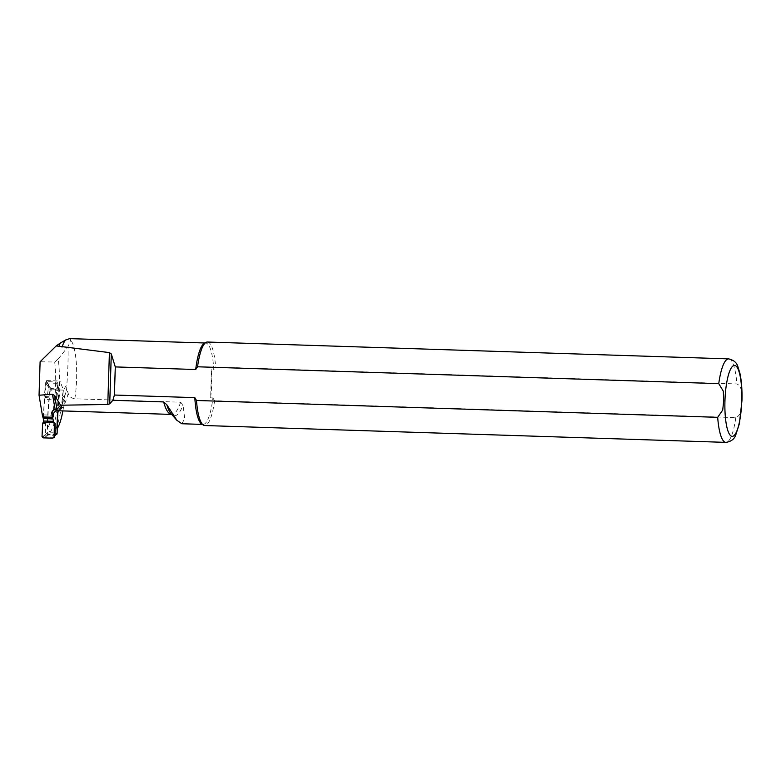 <?xml version="1.0" encoding="UTF-8"?>
<svg xmlns="http://www.w3.org/2000/svg" width="781" height="781" viewBox="0 0 781 781"><rect width="100%" height="100%" fill="white"/><g stroke="black" fill="none" stroke-linecap="round" stroke-linejoin="round"><path stroke-width="0.59" stroke-dasharray="3.9 2.93" d="M62.88 410.913A45.532 10.778 91.9 0 0 64.774 396.26L66.678 388.958L66.844 384.935C64.052 388.303 62.587 392.267 62.431 396.836A48.666 11.52 -88.1 0 1 53.86 432.284L56.954 429.12M42.916 417.181A2.509 0.596 91.9 0 0 43.58 414.916A125.311 29.678 -88.1 0 1 46.606 380.581L50.033 389.66A96.073 22.747 91.9 0 0 47.221 428.798L50.209 432.166L53.86 432.284M50.209 432.166A48.666 11.52 91.9 0 0 58.233 358.996L54.699 362.023L40.104 361.779M54.699 362.023A45.532 10.778 -88.1 0 1 47.221 428.798M58.233 358.996L67.976 346.657C68.347 356.058 67.976 368.817 66.844 384.935M181.836 423.741L184.726 418.675L183.027 405.017L180.626 402.205L74.82 398.788C71.12 398.105 68.913 396.318 68.22 393.419L66.678 388.958M57.716 410.747A58.077 13.755 91.9 0 0 61.621 408.17L59.268 409.224L58.136 410.757M59.034 410.786A62.236 14.741 -88.1 0 0 64.774 396.26L62.431 396.836M69.685 338.622L70.739 340.077L67.976 346.657M204.261 343.376A40.729 9.645 -88.1 0 1 205.628 343.015A40.729 9.645 -88.1 0 1 213.809 369.813L211.505 369.735L210.626 397.851A40.729 9.645 91.9 0 0 211.505 369.735M210.626 397.851L212.92 397.929A40.729 9.645 -88.1 0 1 202.992 424.425A40.729 9.645 -88.1 0 1 201.654 423.976M212.92 397.929L214.59 400.77L735.79 417.62C741.96 415.287 741.218 406.481 741.813 400.878C741.55 395.323 742.868 386.702 736.854 383.93L215.644 367.08L213.809 369.813M207.414 342.029A41.774 9.889 -88.1 0 1 215.644 367.08M214.59 400.77A41.774 9.889 -88.1 0 1 204.72 425.528M46.606 380.581L59.991 381.011A125.311 29.678 91.9 0 0 57.238 410.747M61.621 408.17A96.073 22.747 -88.1 0 1 63.417 390.1L59.991 381.011M63.417 390.1L50.033 389.66M56.788 434.129L48.607 434.324L47.407 432.811A95.028 22.503 -88.1 0 1 50.091 391.349L49.886 390.012L51.312 388.889L58.604 389.123L59.629 389.983L59.825 391.671A95.028 22.503 91.9 0 0 58.009 411.04M49.886 390.012L50.824 388.587L51.478 390.022L58.77 390.256L59.825 391.291M51.478 390.022L50.091 391.349M47.407 432.811L47.055 433.816L47.719 434.978L55.363 435.398M47.055 433.816L47.826 434.871L55.998 434.753M55.451 435.3L52.903 438.17M43.189 437.858L53.274 437.75M44.458 437.467L43.267 436.169L42.028 436.55M43.297 422.638L44.4 423.536L42.662 423.253M44.4 423.536L45.425 423.165L45.396 434.812L43.267 436.169M43.316 417.191A125.936 29.824 91.9 0 1 44.488 399.53L54.221 399.843A125.936 29.824 -88.1 0 0 52.991 418.899M56.788 398.203L56.144 395.996L54.992 397.441L56.788 398.203L58.224 387.444L59.629 390.324M54.992 397.441A2.089 0.498 -88.1 0 1 54.855 398.027L54.221 399.843M44.488 399.53L45.122 397.714A2.089 0.498 91.9 0 0 45.259 397.129L44.449 395.625L45.503 382.836L46.831 381.655L56.544 381.977L57.618 382.866L58.224 387.435L57.169 386.283L56.798 383.305L57.882 384.535M45.005 396.25L47.055 397.89L48.49 387.132L45.503 382.836M53.928 436.306L55.041 435.613M53.293 437.75L54.211 437.34M44.439 437.467L46.626 436.071L45.396 434.812M46.831 381.655L50.824 388.587L58.126 388.821L59.21 390.07M46.635 384.174L47.963 383.022L56.798 383.305L56.544 381.977M46.128 396.728L44.449 395.625M56.144 395.996L57.628 383.227M49.867 386.048L48.49 387.112L49.476 389.758M68.22 393.419A58.058 13.746 -88.1 0 1 57.784 410.747M180.626 402.205A58.058 13.746 -88.1 0 1 171.703 414.428A58.058 13.746 -88.1 0 1 171.683 414.428L171.166 413.842A59.288 14.038 -88.1 0 0 183.027 405.017M74.82 398.788A40.729 9.645 91.9 0 0 70.739 340.077M728.624 358.879A41.774 9.889 -88.1 0 1 736.854 383.93M735.79 417.62A41.774 9.889 -88.1 0 1 725.92 442.378M43.58 414.916L53.323 415.228M55.91 434.558L55.607 435.398M46.626 436.071L48.607 434.324M45.425 423.165L43.668 421.72M47.055 397.89L45.259 397.129M46.635 433.553L45.396 434.792M58.77 390.256L57.169 386.283M56.593 397.07L55.461 396.592M45.22 396.621L55.178 396.943M45.122 397.714L54.855 398.027M65.409 392.853C63.222 401.532 61.016 407.155 58.8 409.703M205.628 343.015L204.944 342.996M202.992 424.425L202.318 424.405M59.825 391.33L59.639 390.031M59.141 389.534L58.175 386.966M57.882 384.281L58.224 387.181M57.618 382.866L57.872 384.203"/><path stroke-width="1.17" d="M58.136 410.757L57.657 412.593A96.073 22.747 91.9 0 0 56.954 429.12A45.532 10.778 91.9 0 0 62.88 410.913M53.342 414.77A62.236 14.741 -88.1 0 1 51.917 414.32L52.405 417.23L42.662 416.917A2.509 0.596 91.9 0 0 42.916 417.181L52.659 417.493A2.509 0.596 91.9 0 0 53.323 415.228A125.311 29.678 -88.1 0 1 53.342 414.77C53.655 412.446 54.953 411.099 57.238 410.747A58.077 13.755 91.9 0 0 57.716 410.747L57.784 410.747A58.058 13.746 -88.1 0 1 55.158 409.556L52.464 394.21L54.67 395.557L56.964 409.283L55.158 409.556M42.662 416.917L39.05 395.245L40.104 361.779L56.144 345.963L58.995 346.256A41.139 9.743 -88.1 0 1 60.274 343.064L65.614 339.999L69.685 338.622L204.944 342.996M39.05 395.245L52.464 394.21M57.784 410.747L171.683 414.428A58.058 13.746 -88.1 0 1 163.659 401.932L112.854 400.292L109.731 403.816L107.778 404.46L60.576 405.222L54.67 395.557M115.285 366.914L195.699 369.52L197.544 366.787L718.754 383.637L723.304 391.193L723.704 400.663L722.728 410.025L717.69 417.327A41.774 9.889 -88.1 0 0 725.92 442.378L204.72 425.528A41.774 9.889 -88.1 0 1 203.343 425.069L201.654 423.976A40.729 9.645 -88.1 0 1 194.82 397.636L114.407 395.03L115.285 366.914L111.292 353.959L109.408 352.602L58.995 346.256M51.917 414.32C51.409 411.88 52.444 410.289 55.031 409.556M60.576 405.222L56.964 409.283M195.699 369.52A40.729 9.645 -88.1 0 1 204.261 343.376L206.018 342.4A41.774 9.889 -88.1 0 1 207.414 342.029L728.624 358.879A41.774 9.889 -88.1 0 0 718.754 383.637M112.854 400.292L114.407 395.03M163.659 401.932L166.822 404.763L176.828 420.246L181.836 423.741L202.318 424.405M60.274 343.064L56.144 345.963M717.69 417.327L196.49 400.477L194.82 397.636M197.544 366.787A41.774 9.889 -88.1 0 1 206.018 342.4M203.343 425.069A41.774 9.889 -88.1 0 1 196.49 400.477M57.14 433.123L56.788 434.129L57.14 433.123A95.028 22.503 91.9 0 1 58.009 411.04M43.316 417.191A125.936 29.824 91.9 0 0 43.248 418.577L43.609 421.018A2.089 0.498 -88.1 0 1 43.668 421.72L42.662 423.253L42.028 436.55L43.189 437.858L52.903 438.17L56.369 433.865M54.348 423.624L53.401 422.043L55.158 423.478L54.348 423.624L54.153 436.95M55.158 423.478L55.139 435.105L54.514 436.53M53.401 422.043A2.089 0.498 91.9 0 0 53.342 421.33L52.991 418.899L43.248 418.577M53.84 437.76L54.406 437.028M59.034 410.786A62.236 14.741 -88.1 0 1 57.657 412.593M107.778 404.46L109.408 352.602M65.614 339.999A40.729 9.645 91.9 0 0 62.021 347.096M724.953 400.692A35.506 8.406 -88.1 0 1 738.523 370.165A35.506 8.406 -88.1 0 1 736.59 431.629A35.506 8.406 -88.1 0 1 724.953 400.692M176.828 420.256L171.166 413.842A59.288 14.038 -88.1 0 1 166.822 404.763M109.731 403.816L111.292 353.959M54.855 423.878L53.752 422.97M43.56 422.267L53.518 422.589M43.609 421.018L53.342 421.33M725.92 442.378C731.036 441.587 734.306 439.156 735.712 435.085L739.392 423.634L741.95 400.741C742.243 390.119 741.559 380.962 739.91 373.269L737.899 366.748C736.795 362.657 733.71 360.041 728.624 358.879M57.062 433.611L56.73 434.578"/></g></svg>
